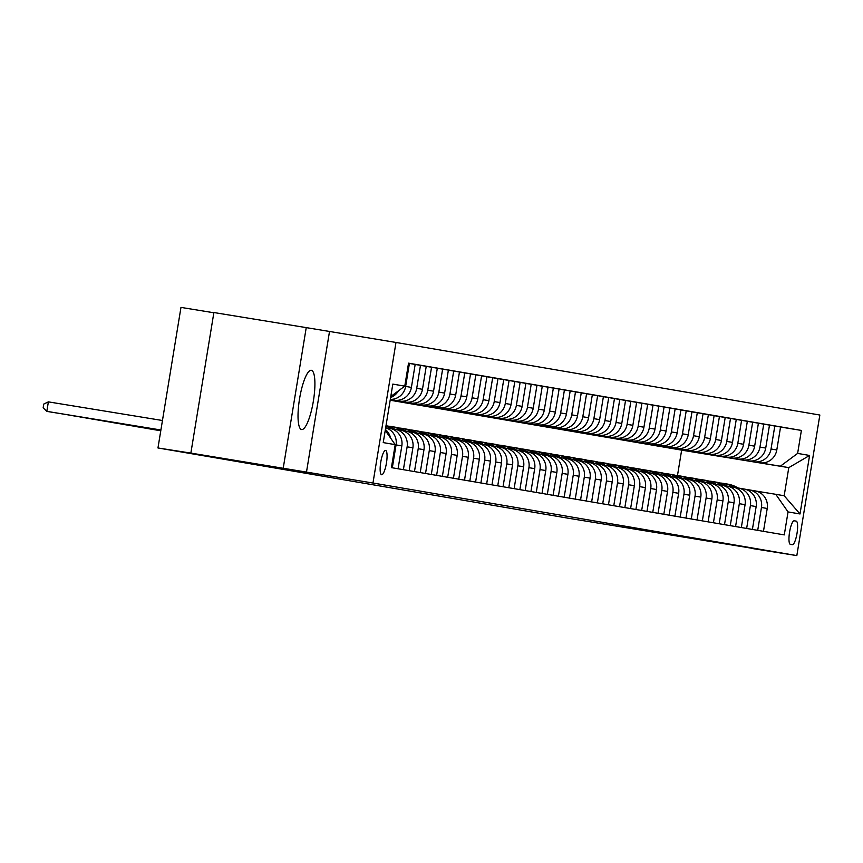 <?xml version="1.0" encoding="UTF-8"?>
<svg xmlns="http://www.w3.org/2000/svg" width="863" height="863" viewBox="0 0 863 863"><rect width="100%" height="100%" fill="white"/><g stroke="black" fill="none" stroke-linecap="round" stroke-linejoin="round"><path stroke-width="1.29" d="M301.619 429.547A30.032 7.012 99.3 0 0 301.629 429.547A30.032 7.012 99.3 0 0 313.377 401.068A30.032 7.012 99.3 0 0 311.316 370.281A30.032 7.012 99.3 0 0 311.306 370.281A30.032 7.012 99.3 0 0 299.558 398.76A30.032 7.012 99.3 0 0 301.619 429.547M381.619 474.736A12.319 2.88 99.3 0 0 381.619 474.747A12.319 2.88 99.3 0 0 386.441 463.064A12.319 2.88 99.3 0 0 385.599 450.432A12.319 2.88 99.3 0 0 385.588 450.432A12.319 2.88 99.3 0 0 380.766 462.115A12.319 2.88 99.3 0 0 381.619 474.736M213.841 312.762L180.971 307.401L157.961 447.962L568.534 518.264L753.615 548.544M306.236 327.616L213.884 312.535L190.863 453.097L372.967 483.021L395.988 342.46L306.236 327.616L283.226 468.188M372.967 483.021L796.829 555.599L819.85 415.038L395.988 342.46M796.193 521.123L794.24 520.788A11.931 2.783 99.3 0 0 789.569 532.104A11.931 2.783 99.3 0 0 790.389 544.348L792.342 544.682A11.931 2.783 99.3 0 0 797.013 533.366A11.931 2.783 99.3 0 0 796.193 521.123L794.1 520.788M797.628 453.409L809.591 455.459L800.012 513.97L788.048 511.921L775.761 494.305L784.176 495.75L788.782 467.638L780.368 466.193L797.628 453.409L801.393 430.432L408.533 363.161L404.769 386.149L390.788 396.505M385.232 430.378L395.189 444.65L391.424 467.638L784.284 534.898L788.048 511.921M395.189 444.65L383.237 442.6L392.816 384.1L404.769 386.149M157.961 447.962L190.863 453.097M796.829 555.599L753.582 548.728M677.477 475.578L681.641 450.141L788.782 467.638L809.591 455.459M775.761 494.305L756.01 491.079M403.388 469.688L407.131 446.818A15.394 14.973 -80.3 0 0 394.963 429.224A15.394 14.973 -80.3 0 0 394.844 429.213L390.605 428.512M414.467 471.576L418.21 448.717A15.394 14.973 -80.3 0 0 405.923 431.101L401.683 430.41M425.535 473.474L429.278 450.615A15.394 14.973 -80.3 0 0 416.991 432.999L412.751 432.309M436.613 475.373L440.357 452.503A15.394 14.973 -80.3 0 0 428.07 434.898L423.83 434.208M447.681 477.271L451.425 454.402A15.394 14.973 -80.3 0 0 439.245 436.807A15.394 14.973 -80.3 0 0 439.138 436.797L434.898 436.095M458.76 479.159L462.503 456.3A15.394 14.973 -80.3 0 0 450.206 438.684L445.977 437.994M469.828 481.058L473.571 458.199A15.394 14.973 -80.3 0 0 461.284 440.583L457.045 439.893M480.896 482.956L484.65 460.087A15.394 14.973 -80.3 0 0 472.352 442.482L468.113 441.791M491.975 484.855L495.718 461.985A15.394 14.973 -80.3 0 0 483.539 444.391A15.394 14.973 -80.3 0 0 483.431 444.38L479.192 443.679M503.043 486.743L506.786 463.884A15.394 14.973 -80.3 0 0 494.499 446.268L490.26 445.578M514.121 488.641L517.865 465.783A15.394 14.973 -80.3 0 0 505.578 448.167L501.338 447.476M525.189 490.54L528.933 467.67A15.394 14.973 -80.3 0 0 516.646 450.065L512.406 449.375M536.268 492.439L540.011 469.569A15.394 14.973 -80.3 0 0 527.832 451.975A15.394 14.973 -80.3 0 0 527.714 451.964L523.485 451.273M547.336 494.326L551.079 471.468A15.394 14.973 -80.3 0 0 538.792 453.852L534.553 453.161M558.404 496.225L562.158 473.366A15.394 14.973 -80.3 0 0 549.86 455.75L545.632 455.06M569.483 498.124L573.226 475.254A15.394 14.973 -80.3 0 0 560.939 457.649L556.7 456.959M580.551 500.022L584.294 477.153A15.394 14.973 -80.3 0 0 572.115 459.558A15.394 14.973 -80.3 0 0 572.007 459.548L567.768 458.857M591.63 501.91L595.373 479.051A15.394 14.973 -80.3 0 0 583.086 461.435L578.846 460.745M602.698 503.809L606.441 480.95A15.394 14.973 -80.3 0 0 594.154 463.334L589.914 462.644M613.776 505.707L617.52 482.838A15.394 14.973 -80.3 0 0 605.233 465.233L600.993 464.542M624.844 507.606L628.588 484.736A15.394 14.973 -80.3 0 0 616.409 467.142A15.394 14.973 -80.3 0 0 616.301 467.131L612.061 466.441M635.912 509.494L639.666 486.635A15.394 14.973 -80.3 0 0 627.369 469.019L623.14 468.329M646.991 511.392L650.734 488.534A15.394 14.973 -80.3 0 0 638.447 470.918L634.208 470.227M658.059 513.291L661.802 490.421A15.394 14.973 -80.3 0 0 649.515 472.816L645.276 472.126M669.138 515.189L672.881 492.32A15.394 14.973 -80.3 0 0 660.702 474.726A15.394 14.973 -80.3 0 0 660.594 474.715L656.355 474.024M680.206 517.077L683.949 494.219A15.394 14.973 -80.3 0 0 671.662 476.603L667.423 475.912M691.285 518.976L695.028 496.117A15.394 14.973 -80.3 0 0 682.741 478.501L678.501 477.811M702.353 520.874L706.096 498.005A15.394 14.973 -80.3 0 0 693.809 480.4L689.569 479.709M713.421 522.773L717.175 499.904A15.394 14.973 -80.3 0 0 704.995 482.309A15.394 14.973 -80.3 0 0 704.877 482.298L700.648 481.608M724.499 524.661L728.243 501.802A15.394 14.973 -80.3 0 0 716.063 484.208A15.394 14.973 -80.3 0 0 715.956 484.197L711.716 483.496M735.567 526.559L739.311 503.701A15.394 14.973 -80.3 0 0 727.024 486.085L722.784 485.394M746.646 528.458L750.389 505.589A15.394 14.973 -80.3 0 0 738.102 487.983L733.863 487.293M757.714 530.357L761.457 507.487A15.394 14.973 -80.3 0 0 749.278 489.893A15.394 14.973 -80.3 0 0 749.17 489.882L744.931 489.192M700.939 453.183L780.368 466.193M700.939 453.226L759.537 462.751A15.394 14.973 -80.3 0 0 776.797 449.968L780.562 426.991L769.483 425.135M689.871 451.284L753.777 461.77A15.394 14.973 -80.3 0 0 771.037 448.987L774.801 425.998M689.861 451.327L748.458 460.853A15.394 14.973 -80.3 0 0 765.729 448.07L769.494 425.092L758.415 423.237M667.725 447.498L742.698 459.871A15.394 14.973 -80.3 0 0 759.969 447.088L763.733 424.1M667.714 447.541L726.312 457.066A15.394 14.973 -80.3 0 0 743.582 444.283L747.347 421.295L714.122 415.653M656.657 445.599L720.562 456.074A15.394 14.973 -80.3 0 0 737.822 443.302L741.587 420.313M656.646 445.642L715.244 455.168A15.394 14.973 -80.3 0 0 732.504 442.385L736.268 419.407M645.578 443.701L709.483 454.186A15.394 14.973 -80.3 0 0 726.754 441.403L730.519 418.415M645.578 443.744L704.165 453.269A15.394 14.973 -80.3 0 0 721.436 440.486L725.2 417.509M634.51 441.813L698.415 452.288A15.394 14.973 -80.3 0 0 715.675 439.504L719.44 416.516M634.499 441.845L693.097 451.381A15.394 14.973 -80.3 0 0 710.368 438.598L714.122 415.61L703.043 413.755M623.431 439.914L687.336 450.389A15.394 14.973 -80.3 0 0 704.607 437.606L708.372 414.628M623.431 439.957L682.029 449.483A15.394 14.973 -80.3 0 0 699.289 436.7L703.054 413.711L691.975 411.856M612.363 438.016L676.268 448.49A15.394 14.973 -80.3 0 0 693.528 435.718L697.293 412.73M612.352 438.059L670.95 447.584A15.394 14.973 -80.3 0 0 688.221 434.801L691.986 411.824L680.907 409.968M590.216 434.229L665.19 446.603A15.394 14.973 -80.3 0 0 682.46 433.819L686.225 410.831M590.206 434.262L648.803 443.798A15.394 14.973 -80.3 0 0 666.074 431.015L669.839 408.026L647.682 404.272M579.149 432.331L643.054 442.805A15.394 14.973 -80.3 0 0 660.314 430.022L664.079 407.045M579.138 432.374L637.735 441.899A15.394 14.973 -80.3 0 0 654.995 429.116L658.76 406.128M568.07 430.432L631.975 440.907A15.394 14.973 -80.3 0 0 649.246 428.124L653.011 405.146M568.07 430.475L626.657 440.001A15.394 14.973 -80.3 0 0 643.927 427.217L647.692 404.229L636.614 402.385M557.002 428.533L620.907 439.019A15.394 14.973 -80.3 0 0 638.167 426.236L641.932 403.248M556.991 428.577L615.589 438.102A15.394 14.973 -80.3 0 0 632.859 425.319L636.614 402.341L625.535 400.486M545.923 426.635L609.828 437.12A15.394 14.973 -80.3 0 0 627.099 424.337L630.864 401.349M545.923 426.678L604.521 436.214A15.394 14.973 -80.3 0 0 621.781 423.431L625.546 400.443L614.467 398.587M534.855 424.747L598.76 435.222A15.394 14.973 -80.3 0 0 616.02 422.439L619.785 399.461M534.844 424.79L593.442 434.316A15.394 14.973 -80.3 0 0 610.713 421.532L614.478 398.544L603.399 396.689M512.708 420.95L587.681 433.323A15.394 14.973 -80.3 0 0 604.952 420.54L608.717 397.563M512.698 420.993L571.295 430.518A15.394 14.973 -80.3 0 0 588.566 417.735L592.331 394.758L570.173 391.004M501.64 419.051L565.545 429.537A15.394 14.973 -80.3 0 0 582.805 416.753L586.57 393.765M501.63 419.094L560.227 428.631A15.394 14.973 -80.3 0 0 577.487 415.847L581.252 392.859M490.562 417.163L554.467 427.638A15.394 14.973 -80.3 0 0 571.738 414.855L575.502 391.878M490.562 417.196L549.148 426.732A15.394 14.973 -80.3 0 0 566.419 413.949L570.184 390.961L559.105 389.105M479.494 415.265L543.399 425.739A15.394 14.973 -80.3 0 0 560.659 412.956L564.424 389.979M479.483 415.308L538.081 424.833A15.394 14.973 -80.3 0 0 555.351 412.05L559.105 389.062L548.027 387.207M468.415 413.366L532.32 423.852A15.394 14.973 -80.3 0 0 549.591 411.068L553.356 388.08M468.415 413.409L527.013 422.935A15.394 14.973 -80.3 0 0 544.273 410.152L548.037 387.174L536.959 385.319M435.2 407.681L521.252 421.953A15.394 14.973 -80.3 0 0 538.512 409.17L542.277 386.182M435.189 407.724L493.787 417.25A15.394 14.973 -80.3 0 0 511.058 404.467L514.823 381.478L492.665 377.735M424.132 405.783L488.037 416.268A15.394 14.973 -80.3 0 0 505.297 403.485L509.062 380.497M424.121 405.826L482.719 415.351A15.394 14.973 -80.3 0 0 499.979 402.568L503.744 379.591M413.053 403.884L476.959 414.369A15.394 14.973 -80.3 0 0 494.229 401.586L497.994 378.598M413.043 403.927L471.64 413.453A15.394 14.973 -80.3 0 0 488.911 400.68L492.676 377.692L481.597 375.837M401.985 401.996L465.891 412.471A15.394 14.973 -80.3 0 0 483.151 399.688L486.915 376.71M401.975 402.029L460.572 411.565A15.394 14.973 -80.3 0 0 477.843 398.782L481.597 375.793L470.518 373.938M390.907 400.098L454.812 410.572A15.394 14.973 -80.3 0 0 472.083 397.789L475.847 374.812M390.907 400.141L390.205 400.022M390.216 399.979L449.504 409.666A15.394 14.973 -80.3 0 0 466.764 396.883L470.529 373.895L459.45 372.039M390.216 399.936L443.744 408.684A15.394 14.973 -80.3 0 0 461.004 395.901L464.769 372.913M390.227 399.893L438.426 407.768A15.394 14.973 -80.3 0 0 455.696 394.984L459.461 372.007L448.382 370.151M390.249 399.763L432.665 406.786A15.394 14.973 -80.3 0 0 449.936 394.003L453.701 371.014M390.259 399.731L416.279 403.981A15.394 14.973 -80.3 0 0 433.55 391.198L437.314 368.21L426.236 366.354M390.259 399.688L410.529 402.989A15.394 14.973 -80.3 0 0 427.789 390.205L431.554 367.228M420.486 365.329L416.721 388.318A15.394 14.973 -80.3 0 1 399.45 401.101L405.211 402.082A15.394 14.973 -80.3 0 0 422.471 389.299L426.236 366.311L415.157 364.456M390.281 399.558L394.132 400.184A15.394 14.973 -80.3 0 0 411.403 387.401L415.168 364.423L408.512 363.291M681.641 450.141L390.173 400.227M763.475 531.338L767.218 508.48A15.394 14.973 -80.3 0 0 754.931 490.864L749.397 489.914M801.393 430.432L780.551 427.023M421.597 404.887A15.394 14.973 -80.3 0 0 438.857 392.104L442.622 369.127L437.304 368.253M442.622 369.127L448.382 370.108L444.618 393.096A15.394 14.973 -80.3 0 1 427.358 405.869M499.105 418.156A15.394 14.973 -80.3 0 0 516.365 405.373L520.13 382.395L514.812 381.522M520.13 382.395L525.891 383.377L522.126 406.365A15.394 14.973 -80.3 0 1 504.866 419.148M510.173 420.054A15.394 14.973 -80.3 0 0 527.444 407.271L531.209 384.294L525.891 383.42M531.209 384.294L536.969 385.276L533.205 408.264A15.394 14.973 -80.3 0 1 515.934 421.047M576.613 431.435A15.394 14.973 -80.3 0 0 593.884 418.652L597.638 395.664L592.32 394.801M597.638 395.664L603.399 396.646L599.634 419.634A15.394 14.973 -80.3 0 1 582.374 432.417M654.122 444.704A15.394 14.973 -80.3 0 0 671.392 431.921L675.146 408.933L669.828 408.07M675.146 408.933L680.907 409.925L677.142 432.902A15.394 14.973 -80.3 0 1 659.882 445.686M731.63 457.973A15.394 14.973 -80.3 0 0 748.901 445.189L752.655 422.212L747.336 421.338M752.655 422.212L758.415 423.194L754.65 446.182A15.394 14.973 -80.3 0 1 737.39 458.965M752.396 529.44L756.15 506.581A15.394 14.973 -80.3 0 0 743.852 488.965L738.318 488.026M741.328 527.552L745.071 504.682A15.394 14.973 -80.3 0 0 732.892 487.088A15.394 14.973 -80.3 0 0 732.784 487.077L727.25 486.128M730.26 525.653L734.003 502.784A15.394 14.973 -80.3 0 0 721.716 485.179L716.171 484.229M719.181 523.755L722.924 500.896A15.394 14.973 -80.3 0 0 710.637 483.28L705.103 482.331M708.113 521.856L711.856 498.997A15.394 14.973 -80.3 0 0 699.569 481.381L694.025 480.443M697.034 519.968L700.778 497.099A15.394 14.973 -80.3 0 0 688.598 479.504A15.394 14.973 -80.3 0 0 688.491 479.494L682.957 478.544M685.966 518.07L689.71 495.2A15.394 14.973 -80.3 0 0 677.423 477.595L671.889 476.646M674.888 516.171L678.642 493.312A15.394 14.973 -80.3 0 0 666.344 475.696L660.81 474.747M663.82 514.272L667.563 491.414A15.394 14.973 -80.3 0 0 655.276 473.798L649.742 472.848M652.752 512.385L656.495 489.515A15.394 14.973 -80.3 0 0 644.316 471.921A15.394 14.973 -80.3 0 0 644.208 471.91L638.663 470.961M641.673 510.486L645.416 487.617A15.394 14.973 -80.3 0 0 633.129 470.011L627.595 469.062M630.605 508.587L634.348 485.729A15.394 14.973 -80.3 0 0 622.061 468.113L616.516 467.163M619.526 506.689L623.269 483.83A15.394 14.973 -80.3 0 0 610.982 466.214L605.448 465.265M608.458 504.801L612.201 481.932A15.394 14.973 -80.3 0 0 600.022 464.337A15.394 14.973 -80.3 0 0 599.914 464.326L594.38 463.377M597.379 502.902L601.133 480.033A15.394 14.973 -80.3 0 0 588.836 462.428L583.302 461.478M586.311 501.004L590.055 478.134A15.394 14.973 -80.3 0 0 577.768 460.529L572.234 459.58M575.243 499.105L578.987 476.247A15.394 14.973 -80.3 0 0 566.7 458.631L561.155 457.681M564.165 497.217L567.908 474.348A15.394 14.973 -80.3 0 0 555.729 456.754A15.394 14.973 -80.3 0 0 555.621 456.743L550.087 455.793M553.097 495.319L556.84 472.449A15.394 14.973 -80.3 0 0 544.553 454.844L539.008 453.895M542.018 493.42L545.761 470.551A15.394 14.973 -80.3 0 0 533.474 452.946L527.94 451.996M530.95 491.522L534.693 468.663A15.394 14.973 -80.3 0 0 522.406 451.047L516.872 450.098M519.871 489.634L523.625 466.764A15.394 14.973 -80.3 0 0 511.446 449.17A15.394 14.973 -80.3 0 0 511.328 449.159L505.794 448.21M508.803 487.735L512.546 464.866A15.394 14.973 -80.3 0 0 500.26 447.261L494.726 446.311M497.735 485.837L501.479 462.967A15.394 14.973 -80.3 0 0 489.192 445.362L483.647 444.413M486.656 483.938L490.4 461.079A15.394 14.973 -80.3 0 0 478.113 443.463L472.579 442.514M475.589 482.05L479.332 459.181A15.394 14.973 -80.3 0 0 467.153 441.586A15.394 14.973 -80.3 0 0 467.045 441.576L461.5 440.626M464.51 480.152L468.253 457.282A15.394 14.973 -80.3 0 0 456.074 439.688A15.394 14.973 -80.3 0 0 455.966 439.677L450.432 438.728M453.442 478.253L457.185 455.384A15.394 14.973 -80.3 0 0 444.898 437.778L439.364 436.829M442.363 476.354L446.117 453.496A15.394 14.973 -80.3 0 0 433.819 435.88L428.285 434.93M431.295 474.456L435.038 451.597A15.394 14.973 -80.3 0 0 422.859 434.003A15.394 14.973 -80.3 0 0 422.751 433.992L417.217 433.043M420.227 472.568L423.97 449.699A15.394 14.973 -80.3 0 0 411.791 432.104A15.394 14.973 -80.3 0 0 411.683 432.093L406.139 431.144M409.148 470.669L412.892 447.8A15.394 14.973 -80.3 0 0 400.605 430.195L395.071 429.245M398.08 468.771L401.824 445.912A15.394 14.973 -80.3 0 0 389.537 428.296L389.645 428.318M390.313 399.386A15.394 14.973 -80.3 0 0 405.642 386.419L409.407 363.431M390.615 397.53A15.394 14.973 -80.3 0 0 398.426 390.842M392.32 467.789L396.063 444.92A15.394 14.973 -80.3 0 0 385.664 427.757M390.583 438.048A15.394 14.973 -80.3 0 0 385.373 429.526M784.176 495.75L800.012 513.97M306.473 472.169L329.493 331.597M737.973 487.962A29.45 28.641 -80.3 0 0 727.951 484.154L726.268 483.873A29.45 28.641 -80.3 0 0 725.74 483.787M733.582 487.228A29.45 28.641 -80.3 0 0 723.528 483.399A29.45 28.641 -80.3 0 0 720.174 483.032M736.322 487.692A29.45 28.641 -80.3 0 0 726.268 483.873M723.528 483.399L725.211 483.69A29.45 28.641 99.7 0 1 735.276 487.519M726.905 486.063A29.45 28.641 -80.3 0 0 716.883 482.266L715.2 481.975A29.45 28.641 -80.3 0 0 714.661 481.888M722.504 485.33A29.45 28.641 -80.3 0 0 712.45 481.5A29.45 28.641 -80.3 0 0 709.095 481.133M725.244 485.793A29.45 28.641 -80.3 0 0 715.2 481.975M712.45 481.5L714.133 481.791A29.45 28.641 99.7 0 1 724.208 485.632M715.826 484.175A29.45 28.641 -80.3 0 0 705.805 480.367L704.122 480.076A29.45 28.641 -80.3 0 0 703.593 479.99M711.436 483.431A29.45 28.641 -80.3 0 0 701.382 479.612A29.45 28.641 -80.3 0 0 698.027 479.245M714.176 483.906A29.45 28.641 -80.3 0 0 704.122 480.076M701.382 479.612L703.065 479.893A29.45 28.641 99.7 0 1 713.129 483.733M704.758 482.277A29.45 28.641 -80.3 0 0 694.737 478.469L693.054 478.178A29.45 28.641 -80.3 0 0 692.525 478.102M700.368 481.543A29.45 28.641 -80.3 0 0 690.303 477.714A29.45 28.641 -80.3 0 0 686.948 477.347M703.108 482.007A29.45 28.641 -80.3 0 0 693.054 478.178M690.303 477.714L691.986 478.005A29.45 28.641 99.7 0 1 702.061 481.834M693.679 480.378A29.45 28.641 -80.3 0 0 683.669 476.57L681.986 476.29A29.45 28.641 -80.3 0 0 681.446 476.203M689.289 479.645A29.45 28.641 -80.3 0 0 679.235 475.815A29.45 28.641 -80.3 0 0 675.88 475.448M692.029 480.108A29.45 28.641 -80.3 0 0 681.986 476.29M679.235 475.815L680.918 476.106A29.45 28.641 99.7 0 1 690.983 479.936M682.611 478.48A29.45 28.641 -80.3 0 0 672.59 474.682L670.907 474.391A29.45 28.641 -80.3 0 0 670.378 474.305M678.221 477.746A29.45 28.641 -80.3 0 0 668.167 473.916A29.45 28.641 -80.3 0 0 664.801 473.55M680.961 478.21A29.45 28.641 -80.3 0 0 670.907 474.391M668.167 473.916L669.85 474.208A29.45 28.641 99.7 0 1 679.915 478.048M671.543 476.592A29.45 28.641 -80.3 0 0 661.522 472.784L659.839 472.493A29.45 28.641 -80.3 0 0 659.3 472.406M667.142 475.847A29.45 28.641 -80.3 0 0 657.088 472.029A29.45 28.641 -80.3 0 0 653.733 471.662M669.882 476.322A29.45 28.641 -80.3 0 0 659.839 472.493M657.088 472.029L658.771 472.309A29.45 28.641 99.7 0 1 668.836 476.149M660.465 474.693A29.45 28.641 -80.3 0 0 650.443 470.885L648.76 470.594A29.45 28.641 -80.3 0 0 648.232 470.518M656.074 473.96A29.45 28.641 -80.3 0 0 646.02 470.13A29.45 28.641 -80.3 0 0 642.665 469.763M658.814 474.423A29.45 28.641 -80.3 0 0 648.76 470.594M646.02 470.13L647.703 470.421A29.45 28.641 99.7 0 1 657.768 474.251M649.397 472.795A29.45 28.641 -80.3 0 0 639.375 468.987L637.692 468.706A29.45 28.641 -80.3 0 0 637.153 468.62M644.995 472.061A29.45 28.641 -80.3 0 0 634.941 468.231A29.45 28.641 -80.3 0 0 631.587 467.865M647.735 472.525A29.45 28.641 -80.3 0 0 637.692 468.706M634.941 468.231L636.624 468.523A29.45 28.641 99.7 0 1 646.7 472.352M638.318 470.896A29.45 28.641 -80.3 0 0 628.296 467.099L626.614 466.807A29.45 28.641 -80.3 0 0 626.085 466.721M633.927 470.162A29.45 28.641 -80.3 0 0 623.873 466.333A29.45 28.641 -80.3 0 0 620.519 465.966M636.667 470.626A29.45 28.641 -80.3 0 0 626.614 466.807M623.873 466.333L625.556 466.624A29.45 28.641 99.7 0 1 635.621 470.454M627.25 469.008A29.45 28.641 -80.3 0 0 617.228 465.2L615.546 464.909A29.45 28.641 -80.3 0 0 615.017 464.823M622.859 468.264A29.45 28.641 -80.3 0 0 612.795 464.445A29.45 28.641 -80.3 0 0 609.44 464.078M625.599 468.738A29.45 28.641 -80.3 0 0 615.546 464.909M612.795 464.445L614.478 464.726A29.45 28.641 99.7 0 1 624.553 468.566M616.171 467.11A29.45 28.641 -80.3 0 0 606.16 463.302L604.478 463.01A29.45 28.641 -80.3 0 0 603.938 462.924M611.781 466.376A29.45 28.641 -80.3 0 0 601.727 462.546A29.45 28.641 -80.3 0 0 598.372 462.18M614.521 466.84A29.45 28.641 -80.3 0 0 604.478 463.01M601.727 462.546L603.41 462.838A29.45 28.641 99.7 0 1 613.474 466.667M605.103 465.211A29.45 28.641 -80.3 0 0 595.082 461.403L593.399 461.122A29.45 28.641 -80.3 0 0 592.87 461.036M600.713 464.477A29.45 28.641 -80.3 0 0 590.659 460.648A29.45 28.641 -80.3 0 0 587.293 460.281M603.453 464.941A29.45 28.641 -80.3 0 0 593.399 461.122M590.659 460.648L592.342 460.939A29.45 28.641 99.7 0 1 602.406 464.769M594.035 463.312A29.45 28.641 -80.3 0 0 584.014 459.515L582.331 459.224A29.45 28.641 -80.3 0 0 581.791 459.138M589.634 462.579A29.45 28.641 -80.3 0 0 579.58 458.749A29.45 28.641 -80.3 0 0 576.225 458.382M592.374 463.043A29.45 28.641 -80.3 0 0 582.331 459.224M579.58 458.749L581.263 459.04A29.45 28.641 99.7 0 1 591.328 462.87M582.957 461.425A29.45 28.641 -80.3 0 0 572.935 457.617L571.252 457.325A29.45 28.641 -80.3 0 0 570.723 457.239M578.566 460.68A29.45 28.641 -80.3 0 0 568.512 456.861A29.45 28.641 -80.3 0 0 565.157 456.495M581.306 461.155A29.45 28.641 -80.3 0 0 571.252 457.325M568.512 456.861L570.195 457.142A29.45 28.641 99.7 0 1 580.26 460.982M571.889 459.526A29.45 28.641 -80.3 0 0 561.867 455.718L560.184 455.427A29.45 28.641 -80.3 0 0 559.645 455.34M567.487 458.792A29.45 28.641 -80.3 0 0 557.433 454.963A29.45 28.641 -80.3 0 0 554.078 454.596M570.227 459.256A29.45 28.641 -80.3 0 0 560.184 455.427M557.433 454.963L559.116 455.254A29.45 28.641 99.7 0 1 569.192 459.084M560.81 457.627A29.45 28.641 -80.3 0 0 550.788 453.819L549.105 453.539A29.45 28.641 -80.3 0 0 548.577 453.453M556.419 456.894A29.45 28.641 -80.3 0 0 546.365 453.064A29.45 28.641 -80.3 0 0 543.01 452.697M559.159 457.358A29.45 28.641 -80.3 0 0 549.105 453.539M546.365 453.064L548.048 453.355A29.45 28.641 99.7 0 1 558.113 457.185M549.742 455.729A29.45 28.641 -80.3 0 0 539.72 451.932L538.037 451.64A29.45 28.641 -80.3 0 0 537.509 451.554M545.351 454.995A29.45 28.641 -80.3 0 0 535.287 451.166A29.45 28.641 -80.3 0 0 531.932 450.799M548.091 455.459A29.45 28.641 -80.3 0 0 538.037 451.64M535.287 451.166L536.969 451.457A29.45 28.641 99.7 0 1 547.045 455.286M538.663 453.841A29.45 28.641 -80.3 0 0 528.652 450.033L526.969 449.742A29.45 28.641 -80.3 0 0 526.43 449.655M534.273 453.097A29.45 28.641 -80.3 0 0 524.219 449.278A29.45 28.641 -80.3 0 0 520.864 448.911M537.013 453.571A29.45 28.641 -80.3 0 0 526.969 449.742M524.219 449.278L525.901 449.558A29.45 28.641 99.7 0 1 535.966 453.399M527.595 451.942A29.45 28.641 -80.3 0 0 517.573 448.134L515.891 447.843A29.45 28.641 -80.3 0 0 515.362 447.757M523.205 451.198A29.45 28.641 -80.3 0 0 513.151 447.379A29.45 28.641 -80.3 0 0 509.785 447.012M525.945 451.673A29.45 28.641 -80.3 0 0 515.891 447.843M513.151 447.379L514.833 447.67A29.45 28.641 99.7 0 1 524.898 451.5M516.527 450.044A29.45 28.641 -80.3 0 0 506.505 446.236L504.823 445.955A29.45 28.641 -80.3 0 0 504.283 445.869M512.126 449.31A29.45 28.641 -80.3 0 0 502.072 445.481A29.45 28.641 -80.3 0 0 498.717 445.114M514.866 449.774A29.45 28.641 -80.3 0 0 504.823 445.955M502.072 445.481L503.755 445.772A29.45 28.641 99.7 0 1 513.819 449.601M505.448 448.145A29.45 28.641 -80.3 0 0 495.427 444.348L493.744 444.057A29.45 28.641 -80.3 0 0 493.215 443.97M501.058 447.412A29.45 28.641 -80.3 0 0 491.004 443.582A29.45 28.641 -80.3 0 0 487.649 443.215M503.798 447.875A29.45 28.641 -80.3 0 0 493.744 444.057M491.004 443.582L492.687 443.873A29.45 28.641 99.7 0 1 502.751 447.703M494.38 446.257A29.45 28.641 -80.3 0 0 484.359 442.449L482.676 442.158A29.45 28.641 -80.3 0 0 482.137 442.072M489.979 445.513A29.45 28.641 -80.3 0 0 479.925 441.694A29.45 28.641 -80.3 0 0 476.57 441.327M492.719 445.977A29.45 28.641 -80.3 0 0 482.676 442.158M479.925 441.694L481.608 441.975A29.45 28.641 99.7 0 1 491.683 445.815M483.302 444.359A29.45 28.641 -80.3 0 0 473.28 440.551L471.597 440.259A29.45 28.641 -80.3 0 0 471.069 440.173M478.911 443.614A29.45 28.641 -80.3 0 0 468.857 439.796A29.45 28.641 -80.3 0 0 465.502 439.429M481.651 444.089A29.45 28.641 -80.3 0 0 471.597 440.259M468.857 439.796L470.54 440.087A29.45 28.641 99.7 0 1 480.605 443.916M472.234 442.46A29.45 28.641 -80.3 0 0 462.212 438.652L460.529 438.372A29.45 28.641 -80.3 0 0 460.001 438.285M467.843 441.727A29.45 28.641 -80.3 0 0 457.778 437.897A29.45 28.641 -80.3 0 0 454.423 437.53M470.583 442.19A29.45 28.641 -80.3 0 0 460.529 438.372M457.778 437.897L459.461 438.188A29.45 28.641 99.7 0 1 469.537 442.018M461.155 440.562A29.45 28.641 -80.3 0 0 451.144 436.764L449.461 436.473A29.45 28.641 -80.3 0 0 448.922 436.387M456.764 439.828A29.45 28.641 -80.3 0 0 446.71 435.998A29.45 28.641 -80.3 0 0 443.355 435.632M459.504 440.292A29.45 28.641 -80.3 0 0 449.461 436.473M446.71 435.998L448.393 436.29A29.45 28.641 99.7 0 1 458.458 440.119M450.087 438.674A29.45 28.641 -80.3 0 0 440.065 434.866L438.382 434.574A29.45 28.641 -80.3 0 0 437.854 434.488M445.696 437.929A29.45 28.641 -80.3 0 0 435.642 434.111A29.45 28.641 -80.3 0 0 432.277 433.733M448.436 438.393A29.45 28.641 -80.3 0 0 438.382 434.574M146.483 428.361L160.777 430.766M146.386 428.339L160.766 430.777M435.642 434.111L437.325 434.391A29.45 28.641 99.7 0 1 447.39 438.231M439.019 436.775A29.45 28.641 -80.3 0 0 428.997 432.967L427.314 432.676A29.45 28.641 -80.3 0 0 426.775 432.59M434.618 436.031A29.45 28.641 -80.3 0 0 424.564 432.212A29.45 28.641 -80.3 0 0 421.209 431.845M437.358 436.505A29.45 28.641 -80.3 0 0 427.314 432.676M135.415 426.462L160.788 430.68L135.318 426.451M424.564 432.212L426.246 432.492A29.45 28.641 99.7 0 1 436.311 436.333M427.94 434.876A29.45 28.641 -80.3 0 0 417.919 431.069L416.236 430.788A29.45 28.641 -80.3 0 0 415.707 430.702M423.55 434.143A29.45 28.641 -80.3 0 0 413.496 430.313A29.45 28.641 -80.3 0 0 410.141 429.947M426.29 434.607A29.45 28.641 -80.3 0 0 416.236 430.788M124.337 424.564L160.798 430.594L124.24 424.553M413.496 430.313L415.179 430.605A29.45 28.641 99.7 0 1 425.243 434.434M416.872 432.978A29.45 28.641 -80.3 0 0 406.851 429.181L405.168 428.889A29.45 28.641 -80.3 0 0 404.628 428.803M412.471 432.244A29.45 28.641 -80.3 0 0 402.417 428.415A29.45 28.641 -80.3 0 0 399.062 428.048M415.211 432.708A29.45 28.641 -80.3 0 0 405.168 428.889M113.269 422.676L160.82 430.508M113.172 422.654L160.809 430.529M402.417 428.415L404.1 428.706A29.45 28.641 99.7 0 1 414.175 432.536M405.793 431.079A29.45 28.641 -80.3 0 0 395.772 427.282L394.089 426.991A29.45 28.641 -80.3 0 0 393.56 426.905M401.403 430.346A29.45 28.641 -80.3 0 0 391.349 426.516A29.45 28.641 -80.3 0 0 387.994 426.149M404.143 430.81A29.45 28.641 -80.3 0 0 394.089 426.991M102.201 420.777L160.831 430.421L102.093 420.756M391.349 426.516L393.032 426.807A29.45 28.641 99.7 0 1 403.097 430.648M394.725 429.191A29.45 28.641 -80.3 0 0 386.009 425.642M390.324 428.447A29.45 28.641 -80.3 0 0 385.912 426.214M393.075 428.922A29.45 28.641 -80.3 0 0 385.988 425.772M91.122 418.879L160.842 430.335M91.025 418.868L160.842 430.357M385.966 425.912A29.45 28.641 99.7 0 1 392.029 428.749M80.054 416.98L160.852 430.249L79.946 416.969M68.975 415.092L160.874 430.162M68.878 415.071L160.863 430.184M57.907 413.194L160.885 430.076L57.81 413.172M48.382 401.867L46.818 411.36L160.896 430.001L49.04 411.748L46.818 411.36L43.15 407.843L43.776 404.046L48.382 401.867L162.449 420.497M753.777 461.77L759.537 462.751M742.698 459.871L748.458 460.853M720.562 456.074L726.312 457.066M709.483 454.186L715.244 455.168M698.415 452.288L704.165 453.269M687.336 450.389L693.097 451.381M676.268 448.49L682.029 449.483M665.19 446.603L670.95 447.584M643.054 442.805L648.803 443.798M631.975 440.907L637.735 441.899M620.907 439.019L626.657 440.001M609.828 437.12L615.589 438.102M598.76 435.222L604.521 436.214M587.681 433.323L593.442 434.316M565.545 429.537L571.295 430.518M554.467 427.638L560.227 428.631M543.399 425.739L549.148 426.732M532.32 423.852L538.081 424.833M521.252 421.953L527.013 422.935M488.037 416.268L493.787 417.25M476.959 414.369L482.719 415.351M465.891 412.471L471.64 413.453M454.812 410.572L460.572 411.565M443.744 408.684L449.504 409.666M432.665 406.786L438.426 407.768M410.529 402.989L416.279 403.981M399.45 401.101L405.211 402.082M390.292 399.526L394.132 400.184M771.037 448.987L776.797 449.968M761.457 507.487L767.218 508.48M750.389 505.589L756.15 506.581M759.969 447.088L765.729 448.07M739.311 503.701L745.071 504.682M748.901 445.189L754.65 446.182M728.243 501.802L734.003 502.784M737.822 443.302L743.582 444.283M717.175 499.904L722.924 500.896M726.754 441.403L732.504 442.385M706.096 498.005L711.856 498.997M715.675 439.504L721.436 440.486M695.028 496.117L700.778 497.099M704.607 437.606L710.368 438.598M683.949 494.219L689.71 495.2M693.528 435.718L699.289 436.7M672.881 492.32L678.642 493.312M682.46 433.819L688.221 434.801M661.802 490.421L667.563 491.414M671.392 431.921L677.142 432.902M650.734 488.534L656.495 489.515M660.314 430.022L666.074 431.015M639.666 486.635L645.416 487.617M649.246 428.124L654.995 429.116M628.588 484.736L634.348 485.729M638.167 426.236L643.927 427.217M617.52 482.838L623.269 483.83M627.099 424.337L632.859 425.319M606.441 480.95L612.201 481.932M616.02 422.439L621.781 423.431M595.373 479.051L601.133 480.033M604.952 420.54L610.713 421.532M584.294 477.153L590.055 478.134M593.884 418.652L599.634 419.634M573.226 475.254L578.987 476.247M582.805 416.753L588.566 417.735M562.158 473.366L567.908 474.348M571.738 414.855L577.487 415.847M551.079 471.468L556.84 472.449M560.659 412.956L566.419 413.949M540.011 469.569L545.761 470.551M549.591 411.068L555.351 412.05M528.933 467.67L534.693 468.663M538.512 409.17L544.273 410.152M517.865 465.783L523.625 466.764M527.444 407.271L533.205 408.264M506.786 463.884L512.546 464.866M516.365 405.373L522.126 406.365M495.718 461.985L501.479 462.967M505.297 403.485L511.058 404.467M484.65 460.087L490.4 461.079M494.229 401.586L499.979 402.568M473.571 458.199L479.332 459.181M483.151 399.688L488.911 400.68M462.503 456.3L468.253 457.282M472.083 397.789L477.843 398.782M451.425 454.402L457.185 455.384M461.004 395.901L466.764 396.883M440.357 452.503L446.117 453.496M449.936 394.003L455.696 394.984M429.278 450.615L435.038 451.597M438.857 392.104L444.618 393.096M418.21 448.717L423.97 449.699M427.789 390.205L433.55 391.198M407.131 446.818L412.892 447.8M416.721 388.318L422.471 389.299M396.063 444.92L401.824 445.912M405.642 386.419L411.403 387.401M749.278 489.893L755.039 490.885M738.21 488.005L743.971 488.987M727.131 486.106L732.892 487.088M716.063 484.208L721.824 485.2M704.995 482.309L710.745 483.302M693.917 480.421L699.677 481.403M682.849 478.523L688.598 479.504M671.77 476.624L677.531 477.617M660.702 474.726L666.463 475.718M649.623 472.838L655.384 473.819M638.555 470.939L644.316 471.921M627.487 469.041L633.237 470.033M616.409 467.142L622.169 468.134M605.341 465.254L611.09 466.236M594.262 463.355L600.022 464.337M583.194 461.457L588.954 462.449M572.115 459.558L577.876 460.551M561.047 457.67L566.808 458.652M549.979 455.772L555.729 456.754M538.9 453.873L544.661 454.866M527.832 451.975L533.582 452.967M516.754 450.087L522.514 451.069M505.686 448.188L511.446 449.17M494.607 446.29L500.367 447.282M483.539 444.391L489.299 445.384M472.471 442.503L478.221 443.485M461.392 440.605L467.153 441.586M450.324 438.706L456.074 439.688M439.245 436.807L445.006 437.8M428.177 434.92L433.938 435.901M417.099 433.021L422.859 434.003M406.031 431.122L411.791 432.104M394.963 429.224L400.712 430.216"/></g></svg>

